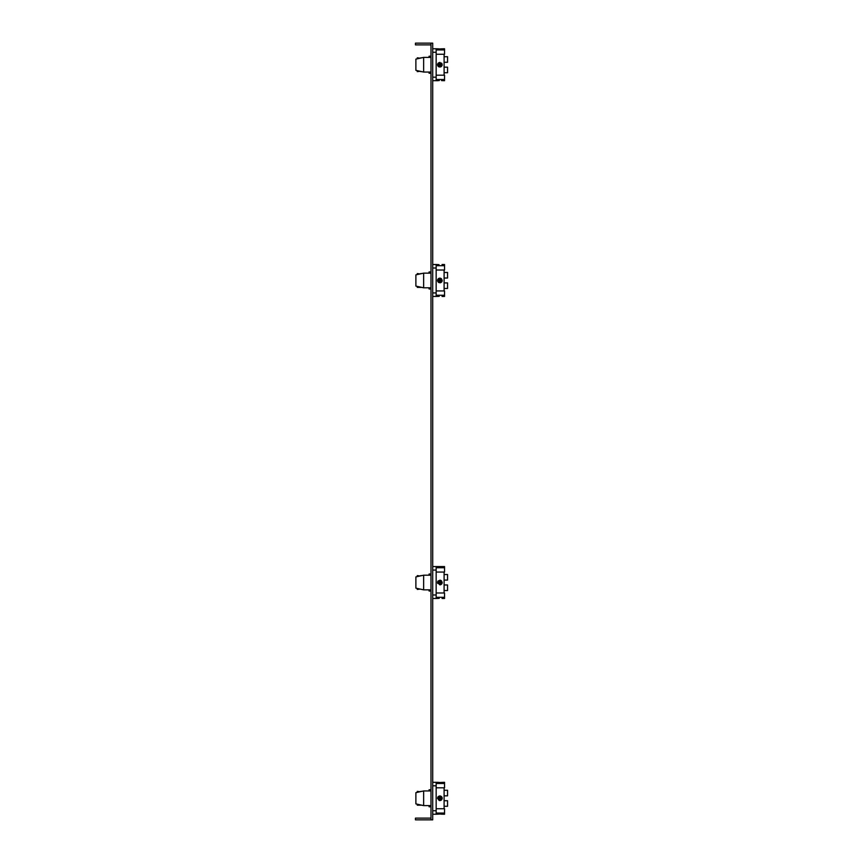 <?xml version="1.0" encoding="UTF-8"?>
<svg xmlns="http://www.w3.org/2000/svg" width="863" height="863" viewBox="0 0 863 863"><rect width="100%" height="100%" fill="white"/><g stroke="black" fill="none" stroke-linecap="round" stroke-linejoin="round"><path stroke-width="1.29" d="M430.982 43.15L430.982 819.85L432.708 819.85L432.708 43.15L415.448 43.15L415.448 44.876L430.982 44.876M430.982 818.124L415.448 818.124L415.448 819.85L430.982 819.85M436.16 787.811L444.531 787.811L444.531 782.31L440.357 782.471M440.562 814.089L441.737 814.176M432.708 810.735L436.16 810.735L436.16 814.24L439.774 814.068M437.541 798.307L439.17 800.497M438.911 796.15L439.871 795.945L437.541 798.275L439.871 800.605L442.201 798.275L442.072 799.041M440.713 800.454L441.511 799.925M437.541 798.275L442.201 798.275L439.871 795.945L440.669 796.085L439.871 795.945L437.541 798.275L439.871 795.945L439.871 800.605L437.541 798.275L442.201 798.275L442.061 797.477M440.713 796.096L441.522 796.635M437.735 797.358L438.221 796.625M440.551 48.921L441.899 48.803M437.724 48.781L439.181 48.911M436.16 49.946L444.531 49.946L444.531 48.76L439.655 48.932M437.67 80.669L439.31 80.529M439.893 62.395L442.201 64.725L442.029 65.599L442.201 64.736L439.871 67.055L437.541 64.725L437.714 63.84M438.609 66.678L437.908 65.976M437.714 65.61L437.541 64.725L439.871 62.395L438.221 63.085M440.745 66.883L441.522 66.375M442.029 63.851L441.522 63.075L442.029 63.851M441.737 566.624L437.541 566.56L444.531 566.56L444.531 567.746L436.16 567.746M442.039 598.469L444.531 598.49L444.531 592.989L436.16 592.989M437.735 598.458L438.501 598.383M439.245 598.329L436.16 598.49L436.16 566.56L437.541 566.56M440.41 584.79L440.971 584.575M441.716 583.949L442.039 583.366M437.627 581.878L437.724 583.431M438.221 580.885L440.68 580.346M440.713 580.346L441.522 580.885M442.061 583.334L442.201 582.525L437.541 582.525L442.201 582.525L439.871 580.195L439.871 584.855L437.541 582.525L439.871 580.195L437.541 582.525L439.871 584.855L442.201 582.525L441.522 580.875M437.811 581.435L438.231 580.875M420.13 589.084L417.261 589.429L417.261 588.437M442.039 264.531L444.531 264.51L444.531 265.696L436.16 265.696M438.987 264.661L436.16 264.51L436.16 268.015L432.708 268.015M442.039 296.419L444.531 296.441L444.531 290.939L436.16 290.939M437.735 296.408L438.501 296.333M439.245 296.279L436.16 296.441L436.16 268.015M440.41 282.74L440.971 282.525M441.716 281.899L442.039 281.316M437.627 279.828L437.724 281.381M438.221 278.835L440.68 278.296M440.713 278.296L441.522 278.835M437.735 281.403L437.541 280.475L442.201 280.475L439.871 278.145L437.541 280.475L439.871 282.805L442.201 280.475L441.522 278.825M437.811 279.385L438.231 278.825M436.16 810.735L436.16 782.31L439.871 782.482L437.541 782.31M432.708 782.31L436.16 782.31M441.662 814.176L444.531 814.24L444.531 808.739L436.16 808.739M436.16 813.054L444.531 813.054M436.16 814.24L432.708 814.24M444.531 783.496L436.16 783.496M430.982 790.94L423.647 790.94L423.647 805.611L430.982 805.611M423.647 805.611L415.88 803.885L415.88 792.666L423.647 790.94M441.522 796.625L442.072 797.498M444.1 808.739L444.1 787.811M444.1 790.271L447.552 790.271L447.552 795.837L444.1 795.837M442.201 798.275L442.061 799.073M444.1 806.279L447.552 806.279L447.552 800.713L444.1 800.713M430.982 789.774L429.084 789.774L429.084 790.94M429.084 805.611L429.084 806.776L430.982 806.776M421.705 805.179L417.261 805.179L417.261 804.187M420.713 805.179L420.13 804.834M417.261 792.363L417.261 791.371L420.13 791.716M421.705 791.371L420.713 791.371M432.708 80.691L436.16 80.691L436.16 48.76L439.871 48.932M432.708 48.76L436.16 48.76M441.543 80.604L444.531 80.691L444.531 79.504L436.16 79.504M444.531 79.504L444.531 75.189L436.16 75.189M436.16 54.261L444.531 54.261L444.531 49.946M430.982 72.061L423.647 72.061L423.647 57.39L430.982 57.39M423.647 57.39L415.88 59.116L415.88 70.335L423.647 72.061M442.201 64.725L437.541 64.725L442.201 64.725L439.871 62.395L439.871 67.055L439.871 62.395L437.541 64.725L437.724 65.642M444.1 75.189L444.1 54.261M444.1 62.287L447.552 62.287L447.552 56.721L444.1 56.721M438.221 66.375L438.965 66.872M444.1 67.163L447.552 67.163L447.552 72.729L444.1 72.729M430.982 56.224L429.084 56.224L429.084 57.39M429.084 72.061L429.084 73.226L430.982 73.226M420.13 71.284L417.261 71.629L417.261 70.637M420.713 71.629L421.705 71.629M417.261 58.813L417.261 57.821L420.13 58.166M420.713 57.821L421.705 57.821M432.708 566.56L436.16 566.56M436.16 597.304L444.531 597.304M436.16 598.49L432.708 598.49M438.987 566.711L439.871 566.732M436.16 572.061L444.531 572.061L444.531 567.746M430.982 575.19L423.647 575.19L423.647 589.861L430.982 589.861M423.647 589.861L415.88 588.135L415.88 576.915L423.647 575.19M439.871 584.855L439.871 580.195L440.669 580.335M444.1 592.989L444.1 572.061M444.1 574.521L447.552 574.521L447.552 580.087L444.1 580.087M441.511 584.175L440.68 584.704M444.1 590.529L447.552 590.529L447.552 584.963L444.1 584.963M430.982 574.024L429.084 574.024L429.084 575.19M429.084 589.861L429.084 591.026L430.982 591.026M417.261 576.613L417.261 575.621L420.13 575.966M421.705 575.621L420.713 575.621M432.708 264.51L436.16 264.51M436.16 295.254L444.531 295.254M436.16 296.441L432.708 296.441M436.16 270.011L444.531 270.011L444.531 265.696M430.982 273.139L423.647 273.139L423.647 287.811L430.982 287.811M423.647 287.811L415.88 286.084L415.88 274.866L423.647 273.139M439.871 278.145L439.871 282.805L439.871 278.145L440.669 278.285M438.501 278.587L439.278 278.22M444.1 290.939L444.1 270.011M444.1 272.471L447.552 272.471L447.552 278.037L444.1 278.037M438.9 282.589L438.221 282.125M437.541 280.475L442.201 280.475L442.061 281.284M441.511 282.125L440.68 282.654M444.1 288.479L447.552 288.479L447.552 282.913L444.1 282.913M430.982 271.974L429.084 271.974L429.084 273.139M429.084 287.811L429.084 288.976L430.982 288.976M421.705 287.379L417.261 287.379L417.261 286.387M420.713 287.379L420.13 287.034M417.261 274.563L417.261 273.571L420.13 273.916M421.705 273.571L420.713 273.571M439.871 800.605L439.871 795.945M436.16 785.815L432.708 785.815M436.16 52.265L432.708 52.265M432.708 77.185L436.16 77.185M436.16 570.065L432.708 570.065M432.708 594.985L436.16 594.985M432.708 292.935L436.16 292.935M436.16 80.691L437.541 80.691"/></g></svg>
